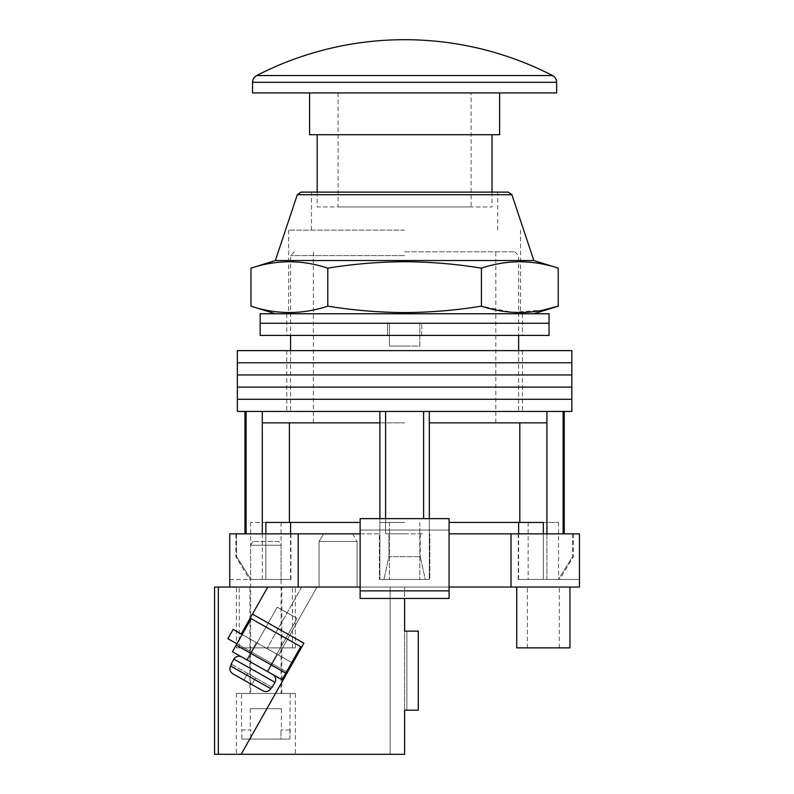 <?xml version="1.0" encoding="UTF-8"?>
<svg xmlns="http://www.w3.org/2000/svg" width="794" height="794" viewBox="0 0 794 794"><rect width="100%" height="100%" fill="white"/><g stroke="black" fill="none" stroke-linecap="round" stroke-linejoin="round"><path stroke-width="0.6" stroke-dasharray="3.97 2.98" d="M571.849 411.441L237.356 411.441M404.603 399.283L237.356 399.283L404.603 399.283M404.603 411.441L522.432 411.441L404.603 411.441M404.603 387.115L237.356 387.115L404.603 387.115M404.603 374.957L237.356 374.957L404.603 374.957M404.603 362.789L237.356 362.789L404.603 362.789M571.849 350.63L237.356 350.63M404.603 350.63L522.432 350.63L404.603 350.63M404.603 251.797L514.83 251.797L404.603 251.797M404.603 422.845L313.372 422.845L404.603 422.845M385.596 411.441L379.899 411.441L385.596 411.441L385.596 533.836L423.609 533.836L385.596 533.836L404.603 533.836L385.596 533.836L385.596 518.631M429.306 518.631L429.306 579.451L379.899 579.451L429.306 579.451L425.306 579.451L420.254 556.644L388.951 556.644L420.254 556.644L425.306 579.451L429.306 579.451L429.306 422.845L546.917 422.845L546.917 411.441L429.306 411.441L546.917 411.441M388.951 533.836L388.951 556.644L383.899 579.451L388.951 556.644L388.951 533.836M404.603 522.432L379.899 522.432L404.603 522.432M546.917 533.836L546.917 579.451L528.139 579.451L558.281 579.451L546.917 579.451L546.917 422.845L429.306 422.845L429.306 411.441L423.609 411.441L429.306 411.441M449.076 533.836L579.451 533.836L543.344 533.836L579.451 533.836L579.451 579.451L518.631 579.451L543.344 579.451L543.344 522.432L558.549 522.432L449.076 522.432M262.288 533.836L262.288 579.451L250.924 579.451L236.562 556.644L250.924 579.451L265.861 579.451L250.656 579.451L265.861 579.451L262.288 579.451L262.288 422.845L379.899 422.845L379.899 411.441L262.288 411.441L379.899 411.441M360.129 533.836L379.393 533.836L379.393 579.451L379.393 533.836L229.754 533.836L229.754 579.451L290.951 579.451L265.861 579.451L290.574 579.451L265.861 579.451L265.861 522.432L281.066 522.432L250.656 522.432L360.129 522.432M404.603 255.599L290.574 255.599L404.603 255.599M379.899 518.631L379.899 422.845L289.393 422.845L379.899 422.845L379.899 579.451L383.899 579.451L379.899 579.451L379.899 422.845M246.09 533.836L236.562 533.836L246.09 533.836L244.959 533.836L246.09 533.836L246.09 411.441L244.959 411.441L262.288 411.441L246.09 411.441M423.609 518.631L423.609 411.441M563.115 533.836L572.643 533.836L563.115 533.836L564.246 533.836L563.115 533.836L563.115 411.441M262.288 422.845L289.393 422.845L262.288 422.845L262.288 411.441M236.562 533.836L236.562 556.644L235.838 556.644L236.562 556.644L236.562 533.836L235.838 533.836L236.562 533.836M420.254 533.836L420.254 556.644L420.254 533.836M572.643 533.836L572.643 556.644L558.281 579.451L572.643 556.644L573.367 556.644L572.643 556.644L572.643 533.836L573.367 533.836L572.643 533.836M429.306 422.845L429.306 579.451L429.306 422.845L519.812 422.845L519.812 522.432M546.917 422.845L519.812 422.845M289.393 422.845L289.393 522.432M558.281 579.451L559.671 579.451L558.281 579.451M404.603 579.451L429.812 579.451L429.812 533.836L429.812 579.451L379.393 579.451L404.603 579.451M250.924 579.451L249.534 579.451L250.924 579.451M549.041 323.257L260.164 323.257L549.041 323.257M549.041 335.425L260.164 335.425M387.502 335.425L522.432 335.425L387.502 335.425L387.502 323.257L387.502 335.425M421.703 335.425L421.703 323.257L421.703 335.425M404.603 346.065L389.397 346.065L389.397 323.257L389.397 346.065L419.808 346.065L419.808 323.257L419.808 346.065L404.603 346.065M549.041 313.759L260.164 313.759M404.603 313.759L275.369 313.759L404.603 313.759M543.344 587.054L516.735 587.054L543.344 587.054M516.735 647.874L569.953 647.874M265.861 587.054L292.47 587.054L265.861 587.054M265.861 647.874L292.47 647.874L265.861 647.874M543.344 533.836L543.344 579.451L543.344 533.836L518.254 533.836L543.344 533.836L543.344 579.451L518.254 579.451L579.451 579.451L579.451 587.054L267.767 587.054L316.975 587.054L278.545 655.09L241.237 634.009L292.688 663.079L233.118 629.424L292.688 663.079L241.237 634.009L267.767 587.054L214.549 587.054M265.861 533.836L265.861 579.451L265.861 533.836L229.754 533.836L290.951 533.836L265.861 533.836L265.861 579.451L229.754 579.451L229.754 587.054L449.076 587.054L360.129 587.054L360.129 530.035L449.076 530.035L360.129 530.035L360.129 518.631L360.129 598.458L449.076 598.458L360.129 598.458L360.129 587.054L360.129 598.458L449.076 598.458L449.076 590.855L360.129 590.855M360.129 587.054L449.076 587.054L449.076 598.458L449.076 587.054L360.129 587.054L360.129 518.631L449.076 518.631L449.076 530.035L360.129 530.035L449.076 530.035L449.076 587.054L360.129 587.054L404.603 587.054L404.603 598.458M511.028 533.836L511.028 587.054M298.177 533.836L298.177 587.054M449.076 587.054L449.076 518.631L360.129 518.631L449.076 518.631L449.076 590.855M543.344 647.874L559.304 647.874L543.344 647.874M508.289 192.118L300.916 192.118M275.369 260.541L533.836 260.541M250.983 306.156C276.59 314.623 302.186 314.623 327.793 306.156C353.409 310.305 379.016 312.449 404.603 312.568C430.279 312.439 455.875 310.305 481.412 306.156L512.13 312.29L542.858 310.156M558.222 268.144C532.615 259.678 507.019 259.678 481.412 268.144C455.875 263.995 430.279 261.861 404.603 261.722C379.016 261.851 353.409 263.985 327.793 268.144C302.186 259.678 276.59 259.678 250.983 268.144M404.603 230.131L288.669 230.131L404.603 230.131M404.603 192.118L497.729 192.118L404.603 192.118M481.412 268.144L481.412 306.156M327.793 268.144L327.793 306.156M499.625 92.918L309.571 92.918L499.625 92.918M471.12 92.918L338.085 92.918L471.12 92.918L471.12 206.946L338.085 206.946L471.12 206.946M338.085 92.918L338.085 206.946M492.022 134.722L317.173 134.722L492.022 134.722M317.173 192.118L317.173 206.946L492.022 206.946L317.173 206.946M492.022 192.118L492.022 206.946M309.571 134.722L499.625 134.722M552.525 75.549L256.68 75.549M252.561 92.918L556.644 92.918M251.142 651.824L256.373 642.564L277.553 654.524L256.373 642.564L277.553 654.524L256.373 642.564L251.142 651.824L272.322 663.794L277.553 654.524L272.322 663.794L251.142 651.824L246.656 659.774L267.836 671.734L246.656 659.774L267.836 671.734L246.656 659.774L251.142 651.824L272.322 663.794L267.836 671.734L272.322 663.794L251.142 651.824M214.549 754.3L241.158 754.3L303.904 643.219L252.452 614.149L303.904 643.219L252.452 614.149L303.904 643.219L252.452 614.149L267.767 587.054L404.603 587.054L390.162 587.054L390.162 754.3L390.162 587.054L390.162 754.3L404.603 754.3L404.603 710.203L406.885 710.203L406.885 631.141L418.289 631.141L404.603 631.141L404.603 587.054L390.162 587.054L390.162 754.3L404.603 754.3L404.603 631.141L418.289 631.141L418.289 710.203L406.885 710.203L406.885 631.141L404.603 631.141L404.603 587.054L404.603 754.3L241.158 754.3L303.904 643.219L287.458 672.339L227.878 638.694L287.458 672.339L292.688 663.079L241.237 634.009L292.688 663.079L287.458 672.339L292.688 663.079L233.118 629.424L227.878 638.694L287.458 672.339L303.904 643.219L252.452 614.149L241.237 634.009L278.545 655.09L316.975 587.054L267.767 587.054L301.7 587.054L267.767 587.054L241.237 634.009M291.785 662.563L242.14 634.525M286.555 671.833L236.91 643.785L286.555 671.833L236.91 643.785L286.555 671.833L236.91 643.785L251.112 618.635L300.757 646.673L286.555 671.833L300.757 646.673L251.112 618.635L236.91 643.785L251.112 618.635L300.757 646.673L286.555 671.833L300.757 646.673L251.112 618.635L300.757 646.673L251.112 618.635L236.91 643.785M285.8 673.153L300.757 646.673L285.8 673.153L300.757 646.673L251.112 618.635L232.424 651.735L282.059 679.773L285.8 673.153L282.059 679.773L285.8 673.153L236.155 645.115L251.112 618.635L232.424 651.735L236.155 645.115L285.8 673.153L236.155 645.115M241.684 656.966L272.799 674.543L241.684 656.966A5.697 5.697 0 0 0 233.922 659.129L274.952 682.304A5.697 5.697 0 0 0 272.799 674.543L241.684 656.966L272.799 674.543M277.225 607.192L297.085 618.407L267.171 671.357L247.311 660.142L267.171 671.357L247.311 660.142L267.171 671.357L297.085 618.407L277.225 607.192L247.311 660.142L277.225 607.192L297.085 618.407L277.225 607.192M271.766 687.048L255.608 677.927L272.153 687.276L270.833 688.706L271.766 687.048L231.501 664.31L230.568 665.968L270.833 688.706C268.779 691.574 266.149 692.269 262.933 690.8L232.85 673.808C229.942 671.813 229.178 669.193 230.568 665.968L231.501 664.31L230.568 665.968C229.178 669.193 229.942 671.813 232.85 673.808L262.933 690.8L232.85 673.808C229.942 671.813 229.178 669.193 230.568 665.968L270.833 688.706L271.766 687.048L231.114 664.092L233.922 659.129M262.933 690.8C266.149 692.269 268.779 691.574 270.833 688.706C268.779 691.574 266.149 692.269 262.933 690.8L243.927 680.061L247.659 673.441L243.927 680.061L247.659 673.441L255.608 677.927L251.867 684.547L255.608 677.927L251.867 684.547L255.608 677.927L247.659 673.441L243.927 680.061L232.85 673.808M232.424 651.735L282.059 679.773L232.424 651.735M272.153 687.276L274.952 682.304M247.659 673.441L243.927 680.061L247.659 673.441M255.608 677.927L251.867 684.547L255.608 677.927M227.878 638.694L233.118 629.424L227.878 638.694M278.783 541.439L252.939 541.439L278.783 541.439L281.066 545.24L250.656 545.24L250.656 693.48L281.066 693.48L250.656 693.48M252.939 541.439L250.656 545.24L281.066 545.24L281.066 693.48M281.443 708.685L250.279 708.685L281.443 708.685L281.443 729.974M290.187 729.974L289.889 739.095L280.977 739.095L280.977 729.974L280.977 739.095L250.745 739.095L289.889 739.095L241.833 739.095L289.889 739.095L290.187 693.48L241.535 693.48L290.187 693.48M241.535 729.974L250.745 729.974L250.745 739.095L241.833 739.095L241.833 729.974L241.833 739.095L250.745 739.095L250.745 729.974L241.535 729.974L241.535 693.48M250.279 708.685L250.279 729.974M289.889 729.974L280.977 729.974L289.889 729.974M249.902 693.48L281.83 693.48L249.902 693.48L249.902 647.874L281.83 647.874L249.902 647.874L249.902 587.054M281.83 693.48L281.83 587.054M295.318 693.48L236.404 693.48L295.318 693.48L295.318 754.3L236.404 754.3L295.318 754.3M236.404 693.48L236.404 754.3M236.404 647.874L295.318 647.874L236.404 647.874L236.404 587.054L295.318 587.054L236.404 587.054M295.318 647.874L295.318 587.054M357.092 587.054L319.079 587.054L357.092 587.054L357.092 541.439L357.092 587.054M252.452 614.149L303.904 643.219L292.688 663.079M319.079 541.439L319.079 587.054L319.079 541.439L357.092 541.439L319.079 541.439L323.644 533.836L352.516 533.836L323.644 533.836L319.079 541.439M352.516 533.836L357.092 541.439L352.516 533.836M418.289 710.203L404.603 710.203L418.289 710.203L418.289 631.141L418.289 710.203M406.885 710.203L406.885 631.141L406.885 710.203M297.303 194.719L511.902 194.719M252.561 82.308L556.644 82.308M270.833 688.706L230.568 665.968M301.7 587.054L266.963 648.539L301.7 587.054M218.35 754.3L218.35 587.054M286.773 350.63L286.773 411.441M522.432 350.63L522.432 411.441M313.372 422.845L313.372 251.797M389.397 522.432L389.397 579.451L389.397 522.432M528.139 522.432L528.139 579.451M250.656 522.432L250.656 579.451M514.83 251.797L518.631 255.599L518.631 335.425M518.631 350.63L518.631 411.441M294.376 251.797L290.574 255.599L290.574 335.425M290.574 350.63L290.574 411.441M518.631 579.451L518.631 533.836M290.574 579.451L290.574 533.836M281.066 522.432L281.066 579.451M419.808 522.432L419.808 579.451L419.808 522.432M558.549 522.432L558.549 579.451M573.367 533.836L573.367 556.644L559.671 579.451M235.838 533.836L235.838 556.644L249.534 579.451M495.823 422.845L495.823 251.797M286.773 313.759L286.773 335.425M522.432 313.759L522.432 335.425M527.375 647.874L527.375 587.054M292.47 647.874L292.47 587.054M290.951 579.451L290.951 533.836M518.254 579.451L518.254 533.836M239.252 647.874L239.252 587.054M559.304 647.874L559.304 587.054M288.669 230.131L288.669 313.759M311.476 230.131L311.476 192.118M497.729 230.131L497.729 192.118M520.536 230.131L520.536 313.759"/><path stroke-width="1.19" d="M404.603 399.283L571.849 399.283L571.849 411.441L237.356 411.441L237.356 399.283L571.849 399.283L571.849 387.115L404.603 387.115L571.849 387.115L571.849 374.957L404.603 374.957L571.849 374.957L571.849 362.789L404.603 362.789L571.849 362.789L571.849 350.63L237.356 350.63L237.356 362.789L404.603 362.789L237.356 362.789L237.356 374.957L404.603 374.957L237.356 374.957L237.356 387.115L404.603 387.115L237.356 387.115L237.356 399.283L404.603 399.283M385.596 518.631L385.596 411.441M246.09 533.836L246.09 411.441M563.115 533.836L563.115 411.441M423.609 518.631L423.609 411.441M543.344 533.836L543.344 522.432L449.076 522.432M360.129 522.432L265.861 522.432L265.861 533.836M546.917 533.836L546.917 422.845L429.306 422.845L429.306 411.441M546.917 422.845L546.917 411.441M429.306 518.631L429.306 422.845M379.899 518.631L379.899 422.845L262.288 422.845L262.288 411.441M379.899 422.845L379.899 411.441M262.288 533.836L262.288 422.845M289.393 422.845L289.393 522.432M519.812 422.845L519.812 522.432M404.603 323.257L549.041 323.257L549.041 335.425L260.164 335.425L260.164 323.257L549.041 323.257L549.041 313.759L260.164 313.759L260.164 323.257L404.603 323.257M569.953 587.054L569.953 647.874L516.735 647.874L516.735 587.054M360.129 533.836L229.754 533.836L229.754 587.054L267.767 587.054L218.35 587.054L218.35 754.3L404.603 754.3L404.603 710.203L418.289 710.203L418.289 631.141L404.603 631.141L404.603 598.458M511.028 533.836L511.028 587.054L579.451 587.054L579.451 533.836L449.076 533.836M511.028 587.054L449.076 587.054M298.177 533.836L298.177 587.054M449.076 590.855L449.076 518.631L360.129 518.631L360.129 590.855L449.076 590.855L449.076 598.458L360.129 598.458L360.129 590.855M297.303 194.719L300.916 192.118L508.289 192.118L511.902 194.719L297.303 194.719L275.369 260.541L250.983 268.144C276.59 259.678 302.186 259.678 327.793 268.144C353.409 263.985 379.016 261.851 404.603 261.722C430.279 261.861 455.875 263.995 481.412 268.144C507.019 259.678 532.615 259.678 558.222 268.144L558.222 306.156C532.615 314.623 507.019 314.623 481.412 306.156C455.875 310.305 430.279 312.439 404.603 312.568C379.016 312.449 353.409 310.305 327.793 306.156C302.186 314.623 276.59 314.623 250.983 306.156L250.983 268.144M511.902 194.719L533.836 260.541L275.369 260.541M542.858 310.156L558.222 306.156L533.836 313.759M481.412 268.144L481.412 306.156M327.793 268.144L327.793 306.156M252.561 82.308L252.561 92.918L556.644 92.918L556.644 82.308L252.561 82.308A7.603 7.603 0 0 1 256.68 75.549L552.525 75.549A7.603 7.603 0 0 1 556.644 82.308M256.68 75.549A323.089 323.089 0 0 1 552.525 75.549M499.625 92.918L499.625 134.722L309.571 134.722L309.571 92.918M317.173 134.722L317.173 192.118M492.022 134.722L492.022 192.118M292.688 663.079L291.785 662.563M242.14 634.525L233.118 629.424L227.878 638.694L236.91 643.785M360.129 587.054L267.767 587.054L252.452 614.149L303.904 643.219L241.158 754.3L287.458 672.339L286.555 671.833M285.8 673.153L300.757 646.673L251.112 618.635L236.155 645.115L285.8 673.153L282.059 679.773L232.424 651.735L236.155 645.115M241.684 656.966A5.697 5.697 0 0 0 233.922 659.129L231.114 664.092M272.799 674.543A5.697 5.697 0 0 1 274.952 682.304L233.922 659.129M272.153 687.276L274.952 682.304M231.501 664.31L230.568 665.968L270.833 688.706L271.766 687.048M270.833 688.706C268.779 691.574 266.149 692.269 262.933 690.8L232.85 673.808C229.942 671.813 229.178 669.193 230.568 665.968M262.933 690.8L232.85 673.808M214.549 587.054L214.549 754.3L214.549 587.054L218.35 587.054M218.35 754.3L214.549 754.3M252.452 614.149L241.237 634.009M518.631 335.425L518.631 350.63M244.959 533.836L244.959 411.441M564.246 533.836L564.246 411.441M290.574 335.425L290.574 350.63M518.631 533.836L518.631 522.432M290.574 533.836L290.574 522.432M533.836 260.541L558.222 268.144M275.369 313.759L250.983 306.156"/></g></svg>
